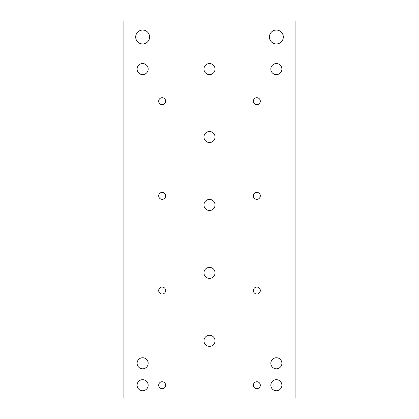 <?xml version="1.0" encoding="UTF-8"?>
<svg xmlns="http://www.w3.org/2000/svg" width="419" height="419" viewBox="0 0 419 419"><rect width="100%" height="100%" fill="white"/><g stroke="black" fill="none" stroke-linecap="round" stroke-linejoin="round"><path stroke-width="0.63" d="M276.362 30.042A6.955 6.955 0 0 1 282.385 40.475A6.955 6.955 0 0 1 270.339 40.475A6.955 6.955 0 0 1 276.362 30.042M123.919 398.05L123.919 20.95L295.081 20.95L295.081 398.05L123.919 398.05M162.163 381.735A3.478 3.478 0 0 1 165.175 386.952A3.478 3.478 0 0 1 159.152 386.952A3.478 3.478 0 0 1 162.163 381.735M162.163 97.706A3.478 3.478 0 0 1 165.175 102.922A3.478 3.478 0 0 1 159.152 102.922A3.478 3.478 0 0 1 162.163 97.706M256.837 97.706A3.478 3.478 0 0 1 259.848 102.922A3.478 3.478 0 0 1 253.825 102.922A3.478 3.478 0 0 1 256.837 97.706M256.837 192.384A3.478 3.478 0 0 1 259.848 197.6A3.478 3.478 0 0 1 253.825 197.6A3.478 3.478 0 0 1 256.837 192.384M162.163 192.384A3.478 3.478 0 0 1 165.175 197.6A3.478 3.478 0 0 1 159.152 197.6A3.478 3.478 0 0 1 162.163 192.384M162.163 287.062A3.478 3.478 0 0 1 165.175 292.273A3.478 3.478 0 0 1 159.152 292.273A3.478 3.478 0 0 1 162.163 287.062M256.837 287.062A3.478 3.478 0 0 1 259.848 292.273A3.478 3.478 0 0 1 253.825 292.273A3.478 3.478 0 0 1 256.837 287.062M256.837 381.735A3.478 3.478 0 0 1 259.848 386.952A3.478 3.478 0 0 1 253.825 386.952A3.478 3.478 0 0 1 256.837 381.735M142.638 63.562A5.526 5.526 0 0 1 147.425 71.853A5.526 5.526 0 0 1 137.851 71.853A5.526 5.526 0 0 1 142.638 63.562M209.5 335.289A5.526 5.526 0 0 1 214.287 343.58A5.526 5.526 0 0 1 204.713 343.58A5.526 5.526 0 0 1 209.5 335.289M209.5 267.359A5.526 5.526 0 0 1 214.287 275.65A5.526 5.526 0 0 1 204.713 275.65A5.526 5.526 0 0 1 209.5 267.359M209.5 199.423A5.526 5.526 0 0 1 214.287 207.719A5.526 5.526 0 0 1 204.713 207.719A5.526 5.526 0 0 1 209.5 199.423M209.5 131.493A5.526 5.526 0 0 1 214.287 139.784A5.526 5.526 0 0 1 204.713 139.784A5.526 5.526 0 0 1 209.5 131.493M142.638 379.682A5.526 5.526 0 0 1 147.425 387.978A5.526 5.526 0 0 1 137.851 387.978A5.526 5.526 0 0 1 142.638 379.682M142.638 357.753A5.526 5.526 0 0 1 147.425 366.044A5.526 5.526 0 0 1 137.851 366.044A5.526 5.526 0 0 1 142.638 357.753M276.362 379.682A5.526 5.526 0 0 1 281.149 387.978A5.526 5.526 0 0 1 271.575 387.978A5.526 5.526 0 0 1 276.362 379.682M276.362 357.753A5.526 5.526 0 0 1 281.149 366.044A5.526 5.526 0 0 1 271.575 366.044A5.526 5.526 0 0 1 276.362 357.753M276.362 63.562A5.526 5.526 0 0 1 281.149 71.853A5.526 5.526 0 0 1 271.575 71.853A5.526 5.526 0 0 1 276.362 63.562M209.5 63.562A5.526 5.526 0 0 1 214.287 71.853A5.526 5.526 0 0 1 204.713 71.853A5.526 5.526 0 0 1 209.5 63.562M142.638 30.042A6.955 6.955 0 0 1 148.661 40.475A6.955 6.955 0 0 1 136.615 40.475A6.955 6.955 0 0 1 142.638 30.042"/></g></svg>
